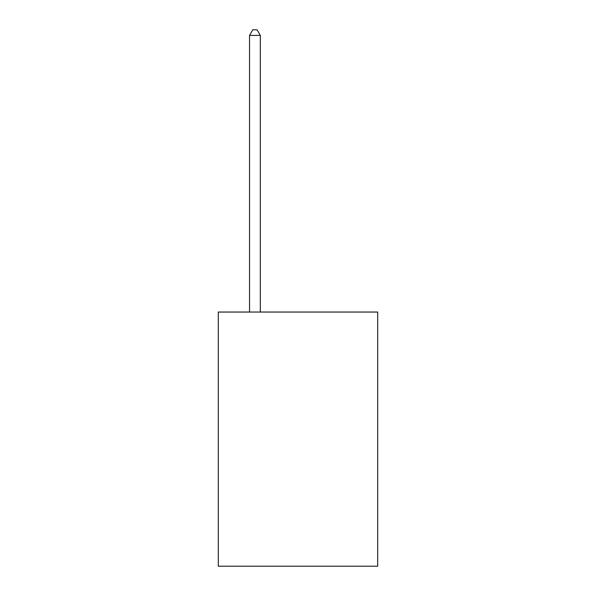 <?xml version="1.0" encoding="UTF-8"?>
<svg xmlns="http://www.w3.org/2000/svg" width="596" height="596" viewBox="0 0 596 596"><rect width="100%" height="100%" fill="white"/><g stroke="black" fill="none" stroke-linecap="round" stroke-linejoin="round"><path stroke-width="0.89" d="M377.693 312.043L377.693 566.2L218.307 566.2L218.307 312.043L377.693 312.043M260.31 312.043L260.31 35.402L249.538 35.402L249.538 312.043M249.538 35.402L252.771 29.8L257.077 29.8L260.31 35.402"/></g></svg>
